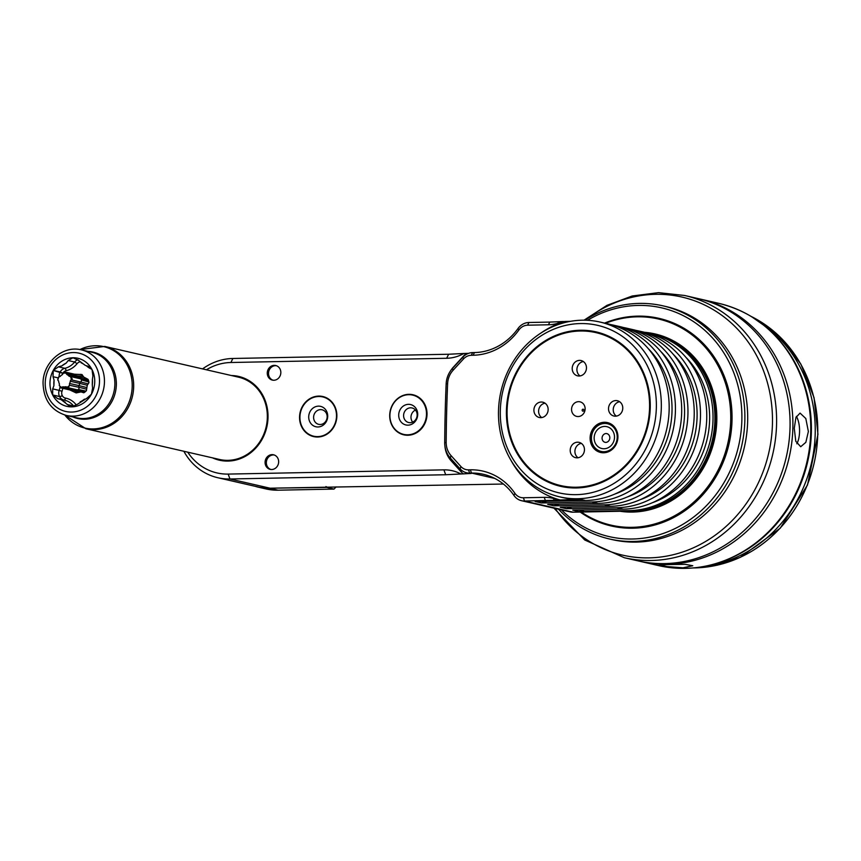 <?xml version="1.0" encoding="UTF-8"?>
<svg xmlns="http://www.w3.org/2000/svg" width="861" height="861" viewBox="0 0 861 861"><rect width="100%" height="100%" fill="white"/><g stroke="black" fill="none" stroke-linecap="round" stroke-linejoin="round"><path stroke-width="1.29" d="M82.785 375.74A74.401 29.392 -51.6 0 1 75.682 375.536A1.787 1.614 -77.1 0 0 74.487 374.201L82.032 374.567L83.689 377.043L88.048 379.346A9.719 8.771 -77.1 0 1 88.963 382.671L87.262 385.276L86.423 390.636A9.719 8.771 -77.1 0 1 83.775 392.767L81.052 391.906L76.177 392.917L69.784 389.925A1.787 1.614 -77.1 0 0 71.237 389.484A1.894 1.711 102.9 0 1 72.711 389A6.447 5.823 -77.1 0 0 73.766 389.086A6.447 5.823 -77.1 0 0 73.949 389.086M67.836 387.676L76.995 389.785L82.505 392.336M76.048 358.477L72.927 357.767A24.668 22.268 102.9 0 1 72.981 357.756L78.491 360.339L85.304 365.408A21.299 19.233 -77.1 0 0 81.095 362.782M59.194 376.774A7.48 6.748 102.9 0 1 60.141 372.027A24.668 22.268 102.9 0 1 60.173 371.974L53.285 370.391A24.668 22.268 -77.1 0 1 72.927 357.767L68.191 360.544L66.2 363.084L61.852 365.871L58.419 366.829L53.285 370.391A24.668 22.268 -77.1 0 0 53.253 370.445L53.027 376.709L54.06 380.164A21.299 19.233 -77.1 0 0 53.834 382.876A21.299 19.233 -77.1 0 0 53.931 385.577L54.06 380.164M63.456 399.913A7.48 6.748 102.9 0 1 59.57 396.577A24.668 22.268 102.9 0 1 59.549 396.523A7.48 6.748 102.9 0 1 59.161 390.377L52.725 388.903L53.931 385.577M52.725 388.903L52.65 394.941A24.668 22.268 -77.1 0 0 52.682 394.995L57.633 398.578L64.618 400.182A18.684 16.876 -77.1 0 1 73.562 405.972A2.239 0.775 142.2 0 0 76.069 404.692A20.933 18.899 -77.1 0 0 65.458 398.083A5.231 4.725 102.9 0 1 62.304 395.64A22.429 20.244 102.9 0 1 62.272 395.586A5.231 4.725 102.9 0 1 62.014 391.292A20.933 18.899 -77.1 0 0 62.799 388.322M57.386 398.525L61.034 399.579L70.268 406.715L71.721 406.855A24.668 22.268 102.9 0 0 71.786 406.855L77.425 404.293L87.198 398.008L91.427 394.23A24.668 22.268 -77.1 0 0 91.46 394.177L92.59 388.117L92.278 384.824A21.299 19.233 -77.1 0 0 92.504 382.123A21.299 19.233 -77.1 0 0 92.407 379.41L92.278 384.824M91.46 394.177A24.668 22.268 -77.1 0 0 94.742 381.875A24.668 22.268 -77.1 0 0 92.062 369.681L92.891 375.923L92.407 379.41M92.062 369.681A24.668 22.268 -77.1 0 0 92.03 369.627L88.5 366.377M88.156 366.28L85.304 365.408M92.03 369.627A24.668 22.268 -77.1 0 0 72.981 357.756L75.994 358.456M62.293 374.675A5.231 4.725 102.9 0 1 62.821 373.319L53.253 370.445A24.668 22.268 -77.1 0 0 49.97 382.747A24.668 22.268 -77.1 0 0 52.65 394.941L59.549 396.523A2.239 0.657 153.2 0 0 62.272 395.586M62.304 395.64A2.239 0.657 153 0 1 59.57 396.577L52.682 394.995A24.668 22.268 -77.1 0 0 71.721 406.855M71.786 406.855A24.668 22.268 -77.1 0 0 91.427 394.23M219.533 459.473A42.232 38.132 -77.1 0 0 267.33 417.553A42.232 38.132 -77.1 0 0 238.454 377.15L104.794 346.434A42.232 38.132 102.9 0 1 133.67 386.837A42.232 38.132 102.9 0 1 85.874 428.746L219.533 459.473M219.523 460.237A42.975 38.799 102.9 0 1 212.828 457.923M212.516 457.858A42.975 38.799 -77.1 0 0 219.372 460.194A42.975 38.799 -77.1 0 0 268.008 417.542A42.975 38.799 -77.1 0 0 238.626 376.418A42.975 38.799 -77.1 0 0 231.437 375.536M231.749 375.611A42.975 38.799 102.9 0 1 238.777 376.461M468.545 353.354L463.864 353.473A41.855 37.787 -77.1 0 1 446.644 358.273L230.899 362.503A56.062 50.616 102.9 0 0 206.403 369.778M183.867 451.272A60.55 54.663 -77.1 0 0 217.855 477.737A60.55 54.663 -77.1 0 0 229.941 478.985L445.686 474.745L471.225 473.464L469.665 473.109L471.505 473.066L470.321 469.805L468.481 469.848A11.957 10.795 102.9 0 1 460.893 466.511L451.013 455.577A19.437 17.543 102.9 0 1 446.17 442.382A1491.941 1346.927 102.9 0 1 447.612 383.651A19.437 17.543 102.9 0 1 453.09 370.262L463.519 358.919A11.957 10.795 102.9 0 1 471.279 355.292L473.13 355.249A62.788 56.686 -77.1 0 0 518.882 330A11.957 10.795 102.9 0 1 527.589 325.189L548.457 324.78A40.359 36.442 -77.1 0 0 557.971 323.219L564.655 321.487A92.687 83.678 -77.1 0 0 540.224 333.53M460.915 473.98A41.855 37.787 -77.1 0 0 443.91 469.858L228.176 474.088A56.062 50.616 102.9 0 1 187.741 452.165M267.265 372.942A7.48 6.748 -77.1 0 0 272.377 380.099A7.48 6.748 -77.1 0 0 280.837 372.684A7.48 6.748 -77.1 0 0 275.724 365.527A7.48 6.748 -77.1 0 0 267.265 372.942M389.71 415.153A20.556 18.555 -77.1 0 0 403.766 434.827A20.556 18.555 -77.1 0 0 427.024 414.421A20.556 18.555 -77.1 0 0 412.968 394.758A20.556 18.555 -77.1 0 0 389.71 415.153M299.553 416.928A20.556 18.555 -77.1 0 0 313.598 436.592A20.556 18.555 -77.1 0 0 336.866 416.197A20.556 18.555 -77.1 0 0 322.81 396.523A20.556 18.555 -77.1 0 0 299.553 416.928M265.08 462.206A7.48 6.748 -77.1 0 0 270.193 469.363A7.48 6.748 -77.1 0 0 278.652 461.948A7.48 6.748 -77.1 0 0 273.54 454.791A7.48 6.748 -77.1 0 0 265.08 462.206M463.519 358.919L462.906 357.143A14.949 13.496 102.9 0 1 472.614 352.601L474.454 352.569A59.796 53.985 -77.1 0 0 518.021 328.515A14.949 13.496 102.9 0 1 528.912 322.498L527.589 325.189M446.644 358.273L448.635 354.248L463.864 353.473M448.635 354.248L232.89 358.477A60.55 54.663 -77.1 0 0 202.561 368.906M570.542 321.325L564.655 321.487M548.457 324.78L549.781 322.089L563.481 321.508M549.781 322.089L528.912 322.498M610.944 324.64A89.695 80.977 102.9 0 1 614.087 325.297L620.361 326.728A89.695 80.977 -77.1 0 1 681.675 412.548A89.695 80.977 -77.1 0 1 598.083 503.416L547.693 504.406L553.957 505.837L604.347 504.847A89.695 80.977 -77.1 0 0 687.196 423.913A89.695 80.977 -77.1 0 0 626.625 328.17L632.889 329.612A89.695 80.977 102.9 0 1 693.46 425.345A89.695 80.977 102.9 0 1 610.61 506.29L560.22 507.28L566.495 508.722A89.695 80.977 102.9 0 1 572.005 507.054M626.625 328.17A89.695 80.977 -77.1 0 0 623.472 327.524M553.957 500.316L559.123 500.037L553.688 498.541L553.957 500.316L524.553 501.027A14.949 13.496 102.9 0 1 521.572 500.715A14.949 13.496 102.9 0 1 513.942 495.43A59.796 53.985 -77.1 0 0 483.441 474.303A59.796 53.985 -77.1 0 0 471.505 473.066L494.72 478.404M559.123 500.037L580.228 499.305A89.695 80.977 102.9 0 1 562.319 497.464L559.811 496.883A89.695 80.977 102.9 0 1 498.497 411.063A89.695 80.977 102.9 0 1 599.988 322.046A89.695 80.977 102.9 0 1 661.313 407.866A89.695 80.977 102.9 0 1 559.811 496.883M614.087 325.297A89.695 80.977 102.9 0 1 675.411 411.106A89.695 80.977 102.9 0 1 591.819 501.974L541.429 502.964L535.165 501.522L585.555 500.532A89.695 80.977 -77.1 0 0 669.148 409.675A89.695 80.977 -77.1 0 0 607.823 323.854L599.988 322.046M635.999 330.398A89.695 80.977 102.9 0 1 639.153 331.055A89.695 80.977 102.9 0 1 700.467 416.875A89.695 80.977 102.9 0 1 616.885 507.732L566.495 508.722M648.537 333.282A89.695 80.977 102.9 0 1 651.68 333.928A89.695 80.977 102.9 0 1 713.005 419.748A89.695 80.977 102.9 0 1 629.413 510.616L579.022 511.606L572.759 510.164L623.149 509.174A89.695 80.977 -77.1 0 0 706.741 418.306A89.695 80.977 -77.1 0 0 645.416 332.486L639.153 331.055M521.572 500.715L570.133 511.875A14.949 13.496 -77.1 0 0 573.114 512.187L631.296 511.047A89.695 80.977 -77.1 0 0 714.878 420.179A89.695 80.977 -77.1 0 0 653.564 334.359L651.68 333.928M217.855 477.737L257.956 486.949A60.55 54.663 102.9 0 0 270.042 488.198L503.405 484.033M325.899 486.594L327.029 487.078M326.61 487.358L334.025 489.091L336.102 486.906M334.025 489.091L278.114 490.189A60.55 54.663 -77.1 0 1 266.027 488.94L258.666 487.251A60.55 54.663 102.9 0 1 255.179 486.314L258.666 487.251A60.55 54.663 102.9 0 0 270.752 488.499L278.114 490.189M604.583 323.112A106.516 96.163 102.9 0 1 658.902 318.333A106.516 96.163 102.9 0 1 731.71 420.243A106.516 96.163 102.9 0 1 611.181 525.953A106.516 96.163 102.9 0 1 580.174 512.047M605.509 323.316A105.763 95.485 102.9 0 1 730.72 420.179A105.763 95.485 102.9 0 1 678.78 513.36A105.763 95.485 102.9 0 1 581.229 512.026M620.017 511.262A90.448 81.655 -77.1 0 0 716.815 420.459A90.448 81.655 -77.1 0 0 644.609 332.303M654.188 334.509A89.695 80.977 102.9 0 1 654.812 334.649A89.695 80.977 102.9 0 1 715.394 430.392A89.695 80.977 102.9 0 1 632.544 511.337A89.695 80.977 102.9 0 1 625.743 511.154M625.258 511.165A89.695 80.977 -77.1 0 0 632.857 511.402A89.695 80.977 -77.1 0 0 716.449 420.545A89.695 80.977 -77.1 0 0 655.135 334.725A89.695 80.977 -77.1 0 0 654.973 334.692M611.342 525.985A106.516 96.163 -77.1 0 0 611.493 526.017A106.516 96.163 -77.1 0 0 732.022 420.319A106.516 96.163 -77.1 0 0 659.214 318.409A106.516 96.163 -77.1 0 0 659.052 318.366M587.503 320.292A117.354 105.946 102.9 0 1 741.859 420.125A117.354 105.946 102.9 0 1 675.734 528.223A117.354 105.946 102.9 0 1 561.447 509.884M584.877 320.206A119.593 107.969 102.9 0 1 663.078 305.87A119.593 107.969 102.9 0 1 744.84 420.297A119.593 107.969 102.9 0 1 609.502 538.986A119.593 107.969 102.9 0 1 558.509 509.206M790.043 427.304A134.542 121.466 -77.1 0 0 698.067 298.573L684.592 295.474A134.542 121.466 102.9 0 1 776.568 424.204A134.542 121.466 102.9 0 1 624.322 557.724L637.797 560.823A134.542 121.466 -77.1 0 0 790.043 427.304M699.476 298.907A134.542 121.466 102.9 0 1 700.886 299.219A134.542 121.466 102.9 0 1 792.863 427.949A134.542 121.466 102.9 0 1 640.616 561.469A134.542 121.466 102.9 0 1 639.206 561.135M794.272 428.272L795.779 441.273L800.708 446.73L805.853 442.317L808.371 431.512L805.81 418.532L800.052 413.097L795.93 417.499L794.272 428.272M668.889 564.568L659.149 564.913L666.844 566.56L682.988 567.808L692.771 565.731L685.065 564.321L668.889 564.568M796.382 416.38A16.822 7.049 -91.1 0 1 799.557 431.684A16.822 7.049 -91.1 0 1 796.823 443.77M579.022 511.606A89.695 80.977 102.9 0 1 584.533 509.927M652.283 502.749A85.96 77.608 -77.1 0 0 709.615 419.813A85.96 77.608 -77.1 0 0 685.743 357.154M639.755 499.864A85.96 77.608 -77.1 0 0 697.076 416.939A85.96 77.608 -77.1 0 0 673.216 354.269M327.158 416.928A7.48 6.748 -77.1 0 0 322.046 409.771A7.48 6.748 -77.1 0 0 313.598 417.187A7.48 6.748 -77.1 0 0 318.699 424.344A7.48 6.748 -77.1 0 0 327.158 416.928M308.712 416.746A10.461 9.449 -77.1 0 0 317.957 426.97A10.461 9.449 -77.1 0 0 327.707 416.369A10.461 9.449 -77.1 0 0 318.462 406.144A10.461 9.449 -77.1 0 0 308.712 416.746M299.919 416.918A20.158 18.199 102.9 0 1 311.962 398.03A20.158 18.199 102.9 0 1 336.5 416.197A20.158 18.199 102.9 0 1 324.457 435.085A20.158 18.199 102.9 0 1 304.503 430.511A20.158 18.199 102.9 0 1 299.919 416.918M323.123 396.598A20.556 18.555 -77.1 0 0 312.468 397.804L311.962 398.03M304.503 430.511L304.848 430.93A20.556 18.555 -77.1 0 0 313.921 436.656M451.013 455.577L450.292 457.998L460.172 468.933L460.893 466.511M553.688 498.541A40.359 36.442 -77.1 0 0 544.238 497.357L523.37 497.766A11.957 10.795 102.9 0 1 514.889 493.288A62.788 56.686 -77.1 0 0 470.321 469.805M462.906 357.143L452.477 368.476L453.09 370.262M450.292 457.998A22.429 20.244 102.9 0 1 444.706 442.78A1494.933 1349.628 102.9 0 1 445.169 413.366A1494.933 1349.628 102.9 0 1 446.149 383.941A22.429 20.244 102.9 0 1 452.477 368.476M541.429 502.964A89.695 80.977 102.9 0 1 546.939 501.296M614.689 494.106A85.96 77.608 -77.1 0 0 669.632 430.091A85.96 77.608 -77.1 0 0 648.15 348.511M553.957 505.837A89.695 80.977 102.9 0 1 559.467 504.169M627.228 496.991A85.96 77.608 -77.1 0 0 682.16 432.965A85.96 77.608 -77.1 0 0 660.688 351.385M656.351 407.576A85.96 77.608 102.9 0 1 576.246 494.655A85.96 77.608 102.9 0 1 500.316 410.643A85.96 77.608 102.9 0 1 580.422 323.564A85.96 77.608 102.9 0 1 656.351 407.576M576.407 487.961A79.234 71.528 102.9 0 1 506.429 410.525A79.234 71.528 102.9 0 1 580.26 330.258A79.234 71.528 102.9 0 1 650.249 407.694A79.234 71.528 102.9 0 1 576.407 487.961M596.07 332.658A78.48 70.86 102.9 0 1 596.232 332.69A78.48 70.86 102.9 0 1 649.226 416.466A78.48 70.86 102.9 0 1 576.741 487.283A78.48 70.86 102.9 0 1 561.071 485.669A78.48 70.86 102.9 0 1 560.909 485.636M576.429 487.218A78.48 70.86 102.9 0 1 560.759 485.593A78.48 70.86 102.9 0 1 507.753 401.829A78.48 70.86 102.9 0 1 580.249 331.001A78.48 70.86 102.9 0 1 595.92 332.615A78.48 70.86 102.9 0 1 648.914 416.39A78.48 70.86 102.9 0 1 576.429 487.218M578.517 401.667A7.48 6.748 -77.1 0 0 571.553 409.244A7.48 6.748 -77.1 0 0 578.151 416.552A7.48 6.748 -77.1 0 0 585.125 408.975A7.48 6.748 -77.1 0 0 578.517 401.667M586.459 368.056A7.846 7.082 -77.1 0 0 581.089 360.544A7.846 7.082 -77.1 0 0 572.21 368.336A7.846 7.082 -77.1 0 0 577.58 375.848A7.846 7.082 -77.1 0 0 586.459 368.056M584.458 449.883A7.846 7.082 -77.1 0 0 579.098 442.371A7.846 7.082 -77.1 0 0 570.208 450.163A7.846 7.082 -77.1 0 0 575.578 457.675A7.846 7.082 -77.1 0 0 584.458 449.883M622.772 408.232A7.846 7.082 -77.1 0 0 617.402 400.731A7.846 7.082 -77.1 0 0 608.523 408.512A7.846 7.082 -77.1 0 0 613.893 416.024A7.846 7.082 -77.1 0 0 622.772 408.232M548.145 409.696A7.846 7.082 -77.1 0 0 542.785 402.195A7.846 7.082 -77.1 0 0 533.906 409.976A7.846 7.082 -77.1 0 0 539.266 417.488A7.846 7.082 -77.1 0 0 548.145 409.696M613.581 448.107A15.326 13.83 -77.1 0 0 617.477 433.018A15.326 13.83 -77.1 0 0 607.446 422.59A15.326 13.83 -77.1 0 0 594.445 426.927A15.326 13.83 -77.1 0 0 590.549 442.016A15.326 13.83 -77.1 0 0 600.58 452.455A15.326 13.83 -77.1 0 0 613.581 448.107M583.058 409.19A1.001 0.904 -77.1 0 0 583.015 411.181A1.001 0.904 -77.1 0 0 583.058 409.19M583.338 361.545A7.846 7.082 -77.1 0 0 576.913 369.412A7.846 7.082 -77.1 0 0 580.034 375.923M581.336 443.372A7.846 7.082 -77.1 0 0 574.911 451.239A7.846 7.082 -77.1 0 0 578.032 457.751M619.651 401.721A7.846 7.082 -77.1 0 0 613.226 409.599A7.846 7.082 -77.1 0 0 616.347 416.111M545.024 403.185A7.846 7.082 -77.1 0 0 538.599 411.063A7.846 7.082 -77.1 0 0 541.72 417.574M607.844 423.063A15.326 13.83 102.9 0 1 609.136 423.106M602.334 452.725A15.326 13.83 102.9 0 1 601.15 452.197M608.426 451.756A14.949 13.496 102.9 0 1 604.271 452.542A14.949 13.496 102.9 0 1 601.29 452.229A14.949 13.496 102.9 0 1 591.195 436.279A14.949 13.496 102.9 0 1 605.003 422.783A14.949 13.496 102.9 0 1 607.984 423.095A14.949 13.496 102.9 0 1 614.205 426.647M604.67 423.461A14.206 12.818 102.9 0 1 617.219 437.334A14.206 12.818 102.9 0 1 603.981 451.724A14.206 12.818 102.9 0 1 591.432 437.84A14.206 12.818 102.9 0 1 604.67 423.461M604.056 448.753A11.215 10.128 -77.1 0 0 614.506 437.388A11.215 10.128 -77.1 0 0 604.594 426.432A11.215 10.128 -77.1 0 0 594.155 437.797A11.215 10.128 -77.1 0 0 604.056 448.753M606.058 433.503A4.488 4.047 102.9 0 1 605.843 442.425A4.488 4.047 102.9 0 1 606.058 433.503M468.481 469.848L469.665 473.109A14.949 13.496 102.9 0 1 466.684 472.797A14.949 13.496 102.9 0 1 460.172 468.933M273.012 380.207A7.48 6.748 102.9 0 1 268.514 373.233A7.48 6.748 102.9 0 1 276.338 365.71M394.499 428.703A20.158 18.199 102.9 0 1 389.915 415.11A20.158 18.199 102.9 0 1 401.969 396.221A20.158 18.199 102.9 0 1 426.496 414.389A20.158 18.199 102.9 0 1 414.464 433.277A20.158 18.199 102.9 0 1 394.499 428.703L394.855 429.122A20.556 18.555 -77.1 0 0 403.992 434.87M413.205 394.812A20.556 18.555 -77.1 0 0 402.464 395.995L401.969 396.221M417.703 414.571A10.461 9.449 -77.1 0 0 408.458 404.336A10.461 9.449 -77.1 0 0 398.708 414.937A10.461 9.449 -77.1 0 0 407.953 425.162A10.461 9.449 -77.1 0 0 417.703 414.571M417.165 415.12A7.48 6.748 -77.1 0 0 412.053 407.963A7.48 6.748 -77.1 0 0 403.594 415.389A7.48 6.748 -77.1 0 0 408.706 422.536A7.48 6.748 -77.1 0 0 417.165 415.12M412.688 422.127A7.48 6.748 102.9 0 1 410.977 417.079A7.48 6.748 102.9 0 1 415.454 410.073M270.828 469.471A7.48 6.748 102.9 0 1 266.34 462.497A7.48 6.748 102.9 0 1 274.164 454.974M61.034 399.579A21.299 19.233 -77.1 0 0 65.242 402.205M80.138 401.915A21.299 19.233 -77.1 0 0 84.486 399.127M66.2 363.084A21.299 19.233 -77.1 0 0 61.852 365.871M81.138 374.417L80.288 374.406M88.145 383.877A74.401 2.927 17.7 0 0 80.579 382.004A1.787 1.614 -77.1 0 0 81.364 379.895A74.283 2.927 -162.3 0 1 81.773 379.992L81.773 379.992M88.963 382.671L88.522 380.928L81.967 380.035L88.048 379.895L88.048 379.346M88.522 380.928L88.048 379.895M81.967 380.035L88.608 381.929M83.775 392.767L85.045 391.798L78.319 389.463A1.787 1.614 -77.1 0 0 78.9 387.289A1.894 1.711 102.9 0 1 78.997 385.62A6.447 5.823 -77.1 0 0 79.438 384.544A6.447 5.823 -77.1 0 0 79.707 383.403A1.894 1.711 102.9 0 1 80.579 382.004L71.183 379.841A1.894 1.711 -77.1 0 0 70.311 381.24A6.447 5.823 102.9 0 1 70.042 382.381A6.447 5.823 102.9 0 1 69.601 383.468A1.894 1.711 -77.1 0 0 69.472 383.78L69.504 385.147M85.045 391.798L85.691 391.077L78.921 389.602A74.283 2.927 17.7 0 0 78.652 389.538M85.691 391.077L86.423 390.636M78.911 389.613L84.077 392.368M86.455 389.172A74.401 2.927 17.7 0 0 78.9 387.289L69.547 385.265A7.48 6.748 102.9 0 1 66.986 387.321A1.787 1.614 102.9 0 1 66.878 387.224A1.894 1.711 -77.1 0 0 65.425 386.804A6.447 5.823 102.9 0 1 64.371 386.933A6.447 5.823 102.9 0 1 63.305 386.847A1.894 1.711 -77.1 0 0 61.831 387.321A1.787 1.614 102.9 0 1 61.734 387.418A7.48 6.748 102.9 0 1 59.269 385.47L59.42 383.984A1.894 1.711 -77.1 0 0 59.301 383.662A6.447 5.823 102.9 0 1 58.903 382.607A6.447 5.823 102.9 0 1 58.699 381.466A1.894 1.711 -77.1 0 0 58.634 381.132L57.784 380.024L58.817 376.763A1.787 1.614 102.9 0 1 58.946 376.774A1.894 1.711 -77.1 0 0 60.388 376.171A6.447 5.823 102.9 0 1 61.206 375.385A6.447 5.823 102.9 0 1 62.143 374.772A1.894 1.711 -77.1 0 0 62.412 374.589L63.111 373.426M57.773 380.024A7.48 6.748 102.9 0 1 58.817 376.763M63.111 373.437L63.144 373.297A7.48 6.748 102.9 0 1 66.254 373.243A1.787 1.614 102.9 0 1 66.286 373.383A1.894 1.711 -77.1 0 0 67.19 374.664A6.447 5.823 102.9 0 1 68.094 375.245A6.447 5.823 102.9 0 1 68.869 375.999A1.894 1.711 -77.1 0 0 69.106 376.225L70.419 376.537A7.48 6.748 102.9 0 1 71.302 379.755A1.787 1.614 102.9 0 1 71.183 379.841M69.106 376.225L70.301 376.548M63.144 373.297L65.522 372.146L74.487 374.201M66.006 372.404L66.254 373.243M71.302 379.755L72.27 378.915L70.419 376.537L80.213 378.732L86.81 378.915M68.288 387.741L66.986 387.321L68.288 387.741L69.547 385.265M61.734 387.418L60.787 387.859L69.784 389.925M61.077 387.88L59.269 385.47M62.821 373.319A22.429 20.244 102.9 0 1 62.853 373.276A5.231 4.725 102.9 0 1 66.125 370.704A20.933 18.899 -77.1 0 0 77.081 363.665A5.231 4.725 102.9 0 1 80.03 361.857M86.444 365.85A20.933 18.899 -77.1 0 0 91.815 369.229M62.853 373.276L60.173 371.974A7.48 6.748 102.9 0 1 64.855 368.304A18.684 16.876 -77.1 0 0 74.638 362.018L77.081 363.665M68.191 360.544L74.638 362.018A7.48 6.748 102.9 0 1 77.856 359.704M58.419 366.829L64.855 368.304A2.239 0.883 -102.9 0 1 66.125 370.704M59.958 387.299A18.684 16.876 -77.1 0 1 59.161 390.377L62.014 391.292M64.166 400.074A2.239 0.969 100.9 0 0 65.458 398.083M73.971 406.457A7.48 6.748 102.9 0 1 73.562 405.972L67.115 404.487M57.784 377.807L53.027 376.709M99.489 381.778A29.898 26.992 -77.1 0 0 73.088 352.558A29.898 26.992 -77.1 0 0 45.224 382.844A29.898 26.992 -77.1 0 0 71.624 412.064A29.898 26.992 -77.1 0 0 99.489 381.778M81.461 349.889A33.633 30.372 102.9 0 1 104.45 382.069A33.633 30.372 102.9 0 1 66.383 415.454L76.801 417.843A33.633 30.372 102.9 0 0 114.857 384.469A33.633 30.372 102.9 0 0 91.869 352.278L81.461 349.889C63.014 344.949 42.889 362.535 43.05 383.113C43.631 400.042 51.412 410.826 66.383 415.454M88.08 351.406A34.085 30.77 102.9 0 1 116.343 384.706A34.085 30.77 102.9 0 1 73.013 416.972M104.794 346.434L79.901 349.577A41.78 37.723 102.9 0 1 132.185 386.6A41.78 37.723 102.9 0 1 106.527 426.066A41.78 37.723 102.9 0 1 64.887 415.067M466.425 353.43A17.941 16.198 -77.1 0 0 463.864 355.722L453.435 367.066A25.41 22.946 -77.1 0 0 450.185 371.425M444.922 446.116A25.41 22.946 -77.1 0 0 451.142 460.786L461.022 471.731A17.941 16.198 -77.1 0 0 463.487 473.927M604.347 504.847L610.61 506.29M523.37 497.766L524.553 501.027L573.114 512.187M585.555 500.532L580.228 499.305M598.083 503.416L591.819 501.974M623.149 509.174L616.885 507.732M631.296 511.047L629.413 510.616M270.042 488.198L229.941 478.985L228.176 474.088M232.89 358.477L230.899 362.503M445.686 474.745L443.91 469.858M270.526 488.187L326.663 487.401M609.502 538.986L612.322 539.632A119.593 107.969 -77.1 0 0 747.66 420.943A119.593 107.969 -77.1 0 0 665.897 306.516L663.078 305.87M585.975 319.506A132.411 119.539 -77.1 0 1 710.616 308.13A132.411 119.539 -77.1 0 1 772.446 423.741A132.411 119.539 102.9 0 1 687.982 550.071A132.411 119.539 102.9 0 1 555.141 508.431M718.741 303.33C750.437 311.133 775.115 329.612 792.798 358.746A134.165 121.132 -77.1 0 1 811.363 432.287A134.165 121.132 102.9 0 1 749.296 548.037C720.668 566.538 690.393 572.382 658.471 565.58A134.542 121.466 -77.1 0 0 810.728 432.05A134.542 121.466 -77.1 0 0 718.741 303.33L700.886 299.219M761.178 323.133A131.927 119.109 102.9 0 1 815.195 433.675A131.927 119.109 102.9 0 1 705.299 566.28M693.934 567.916A131.927 119.109 -77.1 0 0 817.746 434.256A131.927 119.109 -77.1 0 0 751.675 316.697M461.022 471.731A2.992 1.087 137.9 0 0 461.894 470.526M466.684 472.797L468.244 473.163A14.949 13.496 -77.1 0 0 471.225 473.464M451.907 459.785A2.992 1.087 -42.1 0 1 451.142 460.786M511.047 460.474A92.687 83.678 -77.1 0 0 560.285 500.015M558.326 321.788L557.971 323.219M518.882 330L518.021 328.515M473.13 355.249L474.454 352.569M472.614 352.601L471.279 355.292M447.612 383.651L446.149 383.941M446.17 442.382L444.706 442.78M545.422 500.618L544.238 497.357M514.889 493.288L513.942 495.43M83.689 377.043A74.853 29.575 -51.6 0 1 76.586 376.827A1.894 1.711 102.9 0 1 75.682 375.536L66.286 373.383M85.368 378.366A74.853 29.575 -51.6 0 1 78.276 378.162A6.447 5.823 -77.1 0 0 77.49 377.409A6.447 5.823 -77.1 0 0 76.586 376.827L67.19 374.664M78.437 378.323A1.894 1.711 102.9 0 1 78.276 378.162L68.869 375.999M81.364 379.895A1.787 1.614 -77.1 0 0 80.213 378.732M87.262 385.276A74.853 2.949 17.7 0 0 79.707 383.403L70.311 381.24M86.552 387.504A74.853 2.949 17.7 0 0 78.997 385.62L69.601 383.468M76.995 389.785A1.787 1.614 -77.1 0 0 78.319 389.463M81.052 391.906A74.853 31.394 88.9 0 0 77.877 390.022M78.932 391.949A74.853 31.394 88.9 0 0 72.711 389L63.305 386.847M77.458 392.433A74.401 31.211 88.9 0 0 71.237 389.484L61.831 387.321M66.749 387.106L65.425 386.804M64.855 415.056L85.874 428.746M584.006 320.195L607.016 305.321L632.222 295.99L658.493 292.654L684.592 295.474M553.935 508.162L584.748 539.998L624.322 557.724M658.471 565.58L640.616 561.469M751.545 316.633L779.485 336.382L800.891 364.149L814.054 397.707L817.95 434.353L807.5 485.012L780.217 528.223L740.277 557.368L717.417 565.15L693.794 567.926M603.626 452.768L601.29 452.229M610.32 423.634L607.984 423.095"/></g></svg>
